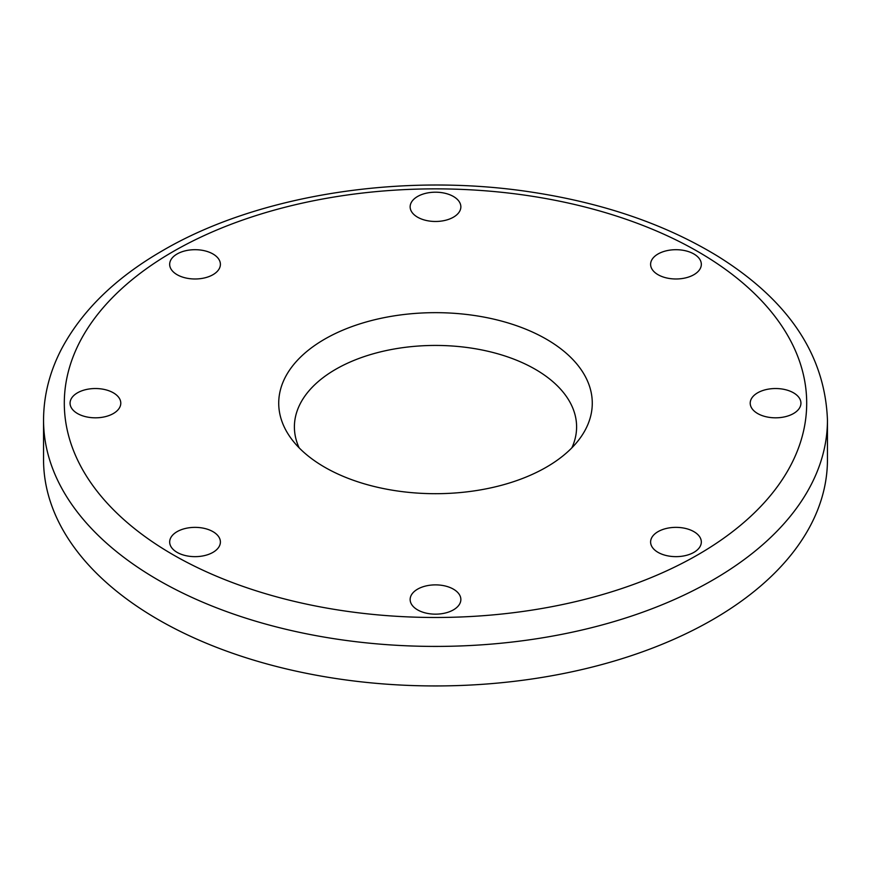 <?xml version="1.0" encoding="UTF-8"?>
<svg xmlns="http://www.w3.org/2000/svg" width="871" height="871" viewBox="0 0 871 871"><rect width="100%" height="100%" fill="white"/><g stroke="black" fill="none" stroke-linecap="round" stroke-linejoin="round"><path stroke-width="1.31" d="M775.571 388.531A25.357 14.644 180 0 1 800.939 403.175A25.357 14.644 180 0 1 775.571 417.819A25.357 14.644 180 0 1 750.214 403.175A25.357 14.644 180 0 1 775.571 388.531M658.041 253.984A25.357 14.644 180 0 1 685.673 250.815A25.357 14.644 180 0 1 701.329 264.338A25.357 14.644 180 0 1 675.972 278.981A25.357 14.644 180 0 1 650.604 264.338A25.357 14.644 180 0 1 658.041 253.984M410.143 206.83A25.357 14.644 180 0 1 435.5 192.197A25.357 14.644 180 0 1 460.857 206.83A25.357 14.644 180 0 1 435.5 221.474A25.357 14.644 180 0 1 410.143 206.83M177.096 274.692A25.357 14.644 180 0 1 169.671 264.338A25.357 14.644 180 0 1 195.028 249.694A25.357 14.644 180 0 1 220.396 264.338A25.357 14.644 180 0 1 204.739 277.871A25.357 14.644 180 0 1 177.096 274.692M95.429 417.819A25.357 14.644 180 0 1 70.061 403.175A25.357 14.644 180 0 1 95.429 388.531A25.357 14.644 180 0 1 120.786 403.175A25.357 14.644 180 0 1 95.429 417.819M212.96 552.366A25.357 14.644 180 0 1 185.327 555.535A25.357 14.644 180 0 1 169.671 542.012A25.357 14.644 180 0 1 195.028 527.369A25.357 14.644 180 0 1 220.396 542.012A25.357 14.644 180 0 1 212.96 552.366M460.857 599.509A25.357 14.644 180 0 1 435.5 614.153A25.357 14.644 180 0 1 410.143 599.509A25.357 14.644 180 0 1 435.5 584.877A25.357 14.644 180 0 1 460.857 599.509M693.904 531.658A25.357 14.644 180 0 1 701.329 542.012A25.357 14.644 180 0 1 675.972 556.645A25.357 14.644 180 0 1 650.604 542.012A25.357 14.644 180 0 1 666.261 528.479A25.357 14.644 180 0 1 693.904 531.658M299.145 447.846A141.102 81.46 180 0 1 335.727 369.293A141.102 81.46 180 0 1 505.953 356.315A141.102 81.46 180 0 1 571.855 447.846M324.643 339.167A156.78 90.519 180 0 1 522.524 327.888A156.78 90.519 180 0 1 580.413 437.721A156.78 90.519 180 0 1 435.5 493.694A156.78 90.519 180 0 1 290.587 437.721A156.78 90.519 180 0 1 324.643 339.167M827.45 420.116L827.45 459.648A391.95 226.286 180 0 1 435.5 685.945A391.95 226.286 180 0 1 43.55 459.648L43.55 420.116C43.637 395.695 49.582 372.069 61.395 349.249C81.918 310.599 115.669 277.718 162.648 250.608C258.241 194.571 403.513 172.088 532.976 192.328C604.452 203.357 666.054 224.664 717.791 256.248C788.516 300.364 825.066 354.987 827.45 420.116A391.95 226.286 180 0 1 435.5 646.413A391.95 226.286 180 0 1 43.55 420.116M173.024 251.632A371.198 214.31 180 0 1 794.047 347.703A371.198 214.31 180 0 1 339.429 610.179A371.198 214.31 180 0 1 173.024 251.632"/></g></svg>
